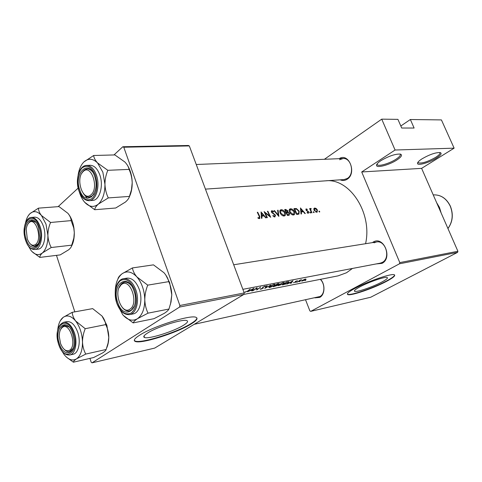 <?xml version="1.0" encoding="UTF-8"?>
<svg xmlns="http://www.w3.org/2000/svg" width="482" height="482" viewBox="0 0 482 482"><rect width="100%" height="100%" fill="white"/><g stroke="black" fill="none" stroke-linecap="round" stroke-linejoin="round"><path stroke-width="0.72" d="M396.963 159.928C389.498 164.916 376.322 168.435 376.538 165.326C376.556 164.169 378.021 162.615 380.931 160.663C388.751 156.06 395.216 153.866 400.331 154.083C402.639 154.897 401.512 156.849 396.963 159.928M377.038 164.025L377.346 164.82C378.997 166.603 389.89 163.302 396.102 159.168C399.62 156.819 400.94 155.126 400.072 154.083M436.373 158.12C429.173 162.729 417.261 166.055 417.526 163.332C417.581 162.235 419.117 160.717 422.13 158.777C429.637 154.475 435.65 152.402 440.168 152.565C442.181 153.312 440.916 155.162 436.373 158.12M417.984 162.205L418.231 162.777C421.696 163.693 427.48 161.898 435.577 157.403C439.138 155.12 440.542 153.493 439.795 152.523M147.45 333.116C143.871 335.424 142.907 336.888 144.546 337.514C148.751 339.334 173.833 331.387 183.473 325.278C187.335 322.886 188.462 321.331 186.859 320.632C183.208 318.62 156.897 326.892 147.45 333.116M139.449 335.309C134.412 338.581 133.074 340.647 135.43 341.515C141.63 344.058 177.171 332.755 191.023 324.061C196.644 320.608 198.307 318.367 196.023 317.343C190.968 314.415 152.902 326.368 139.449 335.309M134.291 340.443L135.291 341.105C141.491 343.66 177.039 332.369 190.884 323.663C194.963 321.181 196.975 319.277 196.915 317.957M359.867 286.88C355.451 289.29 353.71 290.767 354.65 291.321C356.529 292.472 372.682 286.959 381.66 282.139C386.257 279.68 388.112 278.144 387.227 277.524C385.588 276.282 368.82 281.994 359.867 286.88M355.126 288.26C348.854 291.688 346.395 293.785 347.757 294.562C350.51 296.177 373.46 288.332 386.317 281.458C392.951 277.927 395.644 275.71 394.397 274.812C392.125 273.005 367.929 281.247 355.126 288.26M347.347 294.056L347.63 294.249C350.39 295.87 373.333 288.031 386.19 281.151C391.673 278.247 394.493 276.186 394.644 274.981M339.147 158.686C348.878 152.179 357.144 173.303 347.118 179.268C344.895 180.672 342.594 180.858 340.22 179.828M365.573 243.711C372.64 212.845 349.366 177.768 325.519 180.84L205.446 189.125L344.142 179.557L347.347 178.442C354.933 174.05 351.396 157.626 343.076 158.524L339.575 159.723M372.375 242.627L373.195 242.085C383.509 235.433 392.981 258.009 382.027 263.365L376.177 263.937M242.862 289.327L380.208 263.166L382.226 262.437C390.986 258.298 385.721 239.879 376.418 241.982L374.074 242.814M320.536 279.313C325.458 284.272 324.964 294.888 319.723 297.406L314.909 297.852M194.21 324.314L319.97 296.514C325.013 294.098 325.205 283.693 320.259 279.367M261.063 211.923L261.455 218.304L261.943 218.256L261.853 216.165L264.106 215.924L265.678 217.846L266.16 217.792L261.003 211.966M272.806 215.816L274.842 217.014L275.517 215.195L271.86 212.092L271.993 211.321L273.523 211.929L273.728 211.526L271.926 210.664L271.438 212.158L275.083 215.231L274.577 216.376L273.083 215.46L272.806 215.816M281.139 209.736L280.59 209.881C279.674 210.459 279.554 211.532 280.229 213.104C281.241 215.014 282.536 215.978 284.109 216.002L284.681 215.846C285.663 215.219 285.832 214.122 285.181 212.55C284.127 210.664 282.777 209.73 281.139 209.736L279.958 210.538M290.483 208.796L289.959 208.935C289.055 209.501 288.947 210.562 289.628 212.116C290.628 214.002 291.899 214.96 293.436 214.984L293.99 214.833C294.954 214.219 295.111 213.134 294.466 211.58C293.411 209.712 292.086 208.784 290.483 208.796L289.345 209.556M313.511 211.688L313.36 212.219L314.011 212.646L314.089 212.14L313.336 211.797M319.138 211.08L318.988 211.604L319.632 212.032L319.711 211.526L318.97 211.188M309.607 208.604L311.565 212.851L311.956 212.803L310.733 209.893L311.167 208.519L310.595 208.453L310.306 209.176L309.607 208.604M307.432 209.375L306.106 208.923L306.022 210.05L308.293 211.996L308.161 212.719L307.185 212.369L307.088 212.797L308.492 213.225L308.685 211.929L306.413 209.989L306.468 209.405L307.106 209.592M253.996 288.26L247.585 291.767L250.128 290.64L252.357 290.212L251.767 290.953L252.243 290.863L253.996 288.26M260.111 288.965L260.672 289.266L263.148 288.272L263.274 287.007L264.473 286.453L264.907 286.694L265.462 286.115L262.829 287.103L262.726 288.35L260.111 288.965M274.041 284.344L269.51 286.513L268.817 287.519L269.854 287.483L274.445 285.549L275.114 284.38L274.041 284.344M283.289 282.572L278.819 284.717L278.108 285.718L283.645 283.771L284.332 282.603L283.289 282.572M300.22 281.259L299.388 281.693L300.22 281.259M305.805 280.175L304.979 280.608L305.805 280.175M300.22 280.054L297.261 282.109L301.684 279.801L300.22 280.054M297.442 280.801L295.454 281.38L295.309 282.133L293.393 282.705L295.719 282.048L295.864 281.289L297.394 280.675M250.266 288.971L247.621 291.098L244.711 292.158L248.025 291.038L250.266 288.971M293.008 280.777L286.814 284.139L289.248 283.067L291.273 282.675L290.616 283.398L291.05 283.314L293.008 280.777M296.749 281.934L295.918 282.368L296.749 281.934M257.292 212.303L259.226 216.352L259.358 218.003L258.009 217.581L257.948 218.093L259.768 218.611L259.702 216.364L257.737 212.261L257.292 212.303M305.365 279.036L302.208 280.47L301.648 281.175L305.474 279.837L306.088 279.168L305.365 279.036M282.536 284.97L288.23 282.916L289.007 281.765L286.549 282.018L282.536 284.97M277.373 283.778L273.36 286.754L277.252 285.465L279.09 283.573L277.373 283.778M266.769 285.808L264.763 288.429L270.836 285.031L265.666 287.85L267.227 285.724L266.769 285.808M252.996 290.712L256.605 288.32L256.725 289.989L260.738 286.965L257.171 289.495L257.008 287.682L252.996 290.712M300.473 207.935L301.039 213.996L301.479 213.948L301.34 211.96L303.377 211.743L304.865 213.58L305.305 213.532L300.419 207.971M310.016 212.062L309.86 212.598L310.516 213.026L310.595 212.514L309.842 212.176M314.71 208.001L313.836 208.814L314.113 210.345L317.114 212.261L317.403 209.995L316.258 208.555L314.71 208.001L313.933 208.507M296.725 214.466L298.93 214.11L299.177 211.164L296.43 208.561L293.954 208.598L296.725 214.466M284.687 209.531L287.471 215.472L289.164 215.219L289.489 213.454L287.893 212.026L287.82 210.724L285.603 209.441L284.687 209.531M273.975 210.616L278.861 216.412L278.084 210.2L277.626 210.248L278.283 215.111L274.433 210.574L273.975 210.616M266.92 217.713L267.359 217.665L265.196 212.845L270.685 217.298L267.884 211.237L267.444 211.279L269.697 216.02L264.106 211.616L266.92 217.713M352.444 268.456L346.486 272.758L338.087 275.861L243.928 294.382L154.692 348.094L92.014 362.85L179.593 307.046L179.87 305.498L123.778 147.221L122.82 146.745L113.969 154.945M399.789 262.6L457.9 251.267L457.593 252.363L399.482 263.793L399.789 262.6L361.711 171.966L395.077 150.016L381.732 119.15L397.921 119.361L401.717 128.031L414.11 128.037L410.357 119.518L400.825 125.989M410.357 119.518L441.422 119.916L454.122 148.161L421.611 168.363L361.711 171.966M457.9 251.267L421.611 168.363M92.014 362.85L91.17 362.181L89.935 358.385M74.824 311.854L56.472 255.364M78.144 188.113L58.123 206.651M122.82 146.745L188.348 145.486L189.312 145.925L123.778 147.221M179.87 305.498L244.217 292.948L189.312 145.925M244.217 292.948L243.922 294.394L179.593 307.046M399.482 263.793L310.721 311.366L309.878 310.89L305.594 299.894M381.732 119.15L324.404 159.283M457.593 252.363L370.7 297.249L310.721 311.366M395.077 150.016L454.122 148.161M245.314 291.899L245.434 292.231M292.213 281.422L291.477 282.422L289.881 282.729L292.158 281.277M295.46 281.374L295.719 282.048M295.303 281.5L295.466 281.928M257.394 212.502L257.737 212.261M258.322 218.346L258.852 217.985M258.569 218.485L259.22 218.039M305.01 279.307L305.498 279.313L305.088 279.915L302.166 280.934L304.943 279.138M283.362 284.627L286.555 282.277L288.429 282.109L287.826 282.994L285.278 284.205L283.308 284.476M288.037 281.741L288.152 282.042M282.91 282.91L283.771 282.946L283.235 283.85L278.68 285.44L279.229 284.633L282.826 282.687M278.554 283.555L278.777 284.133M277.017 284.862L277.252 285.465M277.391 284.037L278.536 283.904L278.355 284.217L276.12 285.055L277.313 283.832M275.71 285.362L277.06 285.205L276.837 285.543L274.198 286.404L275.644 285.181M273.662 284.687L274.553 284.723L274.029 285.627L269.396 287.242L269.932 286.428L273.571 284.458M265.546 287.543L265.666 287.85M260.503 288.826L260.672 289.266M265.407 286.085L265.534 286.422M262.949 287.007L263.082 287.356M262.738 287.182L263.148 288.272M256.611 288.025L257.171 289.495M252.116 290.526L252.243 290.863M253.195 288.923L252.538 289.953L250.785 290.291L253.134 288.76M300.919 212.243L301.34 211.96M301.021 209.043L302.889 211.164L301.28 211.339L301.021 209.043L300.605 209.315M301.744 211.917L302.889 211.164M300.858 211.616L301.28 211.339M305.907 209.128L306.299 208.869M305.919 209.803L306.371 209.501M306.1 210.194L306.413 209.989M306.377 210.58L306.709 210.363M307.89 211.514L308.233 211.285M308.347 212.152L308.685 211.929M307.498 213.098L308.022 212.755M310.047 212.875L310.595 212.514M309.691 208.766L310.004 208.561M309.992 209.381L310.306 209.176M310.408 208.634L310.751 208.411M310.312 209.074L311.167 208.519M310.36 210.14L310.733 209.893M319.168 211.875L319.711 211.526M315.909 208.784L316.258 208.555M317.084 210.2L317.403 209.995M314.963 208.507L317.011 210.038L316.776 211.761L314.505 210.303L314.963 208.507M315.897 212.231L316.505 211.839M314.192 210.507L314.505 210.303M313.541 212.49L314.089 212.14M295.677 209.061L296.43 208.561M298.846 211.381L299.177 211.164M297.129 213.924L297.153 214.418L298.635 213.454L296.876 213.803L294.671 209.14L296.478 209.122L298.768 211.206L298.635 213.454M294.351 209.351L294.671 209.14M296.538 214.02L296.876 213.803M294.128 211.797L294.466 211.58M290.815 209.375L294.05 211.622L293.628 214.237L293.164 214.363L290.043 212.068L290.375 209.495L290.815 209.375M292.411 214.864L293.164 214.363M289.712 212.291L290.043 212.068M287.483 210.947L287.82 210.724M287.17 212.508L287.893 212.026M289.14 213.689L289.489 213.454M285.416 210.08L287.411 210.773L287.254 211.779L286.35 211.953L285.416 210.08L285.091 210.303M286.073 212.297L286.633 211.923M286.019 212.176L286.35 211.953M286.639 212.562L287.82 212.514L289.067 213.496L288.839 214.592L287.627 214.797L286.639 212.562L286.302 212.785M287.393 215.291L288.224 214.737M287.284 215.026L287.627 214.797M284.844 212.779L285.181 212.55M281.47 210.327L284.76 212.598L284.314 215.243L283.832 215.376L280.657 213.056L281.012 210.453L281.47 210.327M283.073 215.882L283.832 215.376M280.319 213.285L280.657 213.056M274.125 210.785L274.433 210.574M277.957 215.327L278.283 215.111M277.668 210.483L278.084 210.2M273.939 216.81L274.577 216.376M271.3 211.098L271.926 210.664M273.342 211.791L273.728 211.526M271.529 212.321L271.86 212.092M272.197 213.074L272.559 212.827M273.083 213.634L273.493 213.357M275.15 215.436L275.517 215.195M269.36 216.249L269.697 216.02M267.54 211.465L267.884 211.237M264.853 213.08L265.196 212.845M261.383 216.484L261.853 216.165M261.618 213.086L263.588 215.315L261.816 215.502L261.618 213.086L261.16 213.406M262.443 216.099L263.588 215.315M261.346 215.828L261.816 215.502M69.637 350.191C77.319 345.642 69.498 321.446 62.347 327.411C60.298 329.067 59.262 332.05 59.25 336.358L60.611 343.666C63.166 349.667 66.179 351.842 69.637 350.191M62.985 326.194L64.63 325.464L69.034 327.007L64.63 325.464C62.931 325.832 61.612 327.151 60.672 329.411L62.985 326.194M73.041 348.456L70.938 351.023L69.51 351.643C67.805 351.974 66.106 351.276 64.419 349.546C66.106 351.276 67.805 351.974 69.51 351.643L73.041 348.456M25.51 222.871C26.377 218.798 27.848 215.737 29.92 213.695C33.595 210.471 37.445 211.08 41.47 215.508L46.007 224.172L47.899 235.33C47.899 230.908 48.79 226.618 50.574 222.479L41.47 215.508C39.47 212.972 38.47 210.52 38.47 208.146L29.92 213.695L28.191 215.84M38.608 227.757L39.765 237.512C39.138 249.73 29.414 250.676 26.149 239.235C20.684 223.497 33.529 211.098 38.608 227.757M30.3 243.952L32.167 245.621L34.469 246.296L38.174 243.868L37.048 245.211L34.469 246.296L32.167 245.621L30.3 243.952M43.476 226.492C41.253 220.268 38.295 217.153 34.608 217.147L31.318 217.424C34.999 217.436 37.951 220.563 40.175 226.799C43.549 236.584 40.482 249.278 34.825 249.519L38.096 249.146C43.766 248.899 46.844 236.246 43.476 226.492M38.47 208.146L58.991 206.585L67.902 213.309C69.926 215.767 71.011 218.201 71.155 220.611L50.574 222.479M71.155 220.611L73.776 228.07L74.306 232.613L73.842 238.078L71.722 245.163L51.231 247.519C49.26 243.85 48.146 239.783 47.899 235.33C47.947 243.518 46.145 249.363 42.5 252.869L51.231 247.519M71.722 245.163C71.667 246.513 70.679 248.037 68.757 249.736L60.19 254.906L39.855 257.406C39.747 256.117 40.627 254.598 42.5 252.869C38.717 255.809 34.885 255.002 31.005 250.435L27.974 245.344M31.975 251.55L39.855 257.406M68.131 213.58C71.077 217.231 73.011 222.063 73.939 228.088L74.306 232.613C74.385 238.21 73.403 242.844 71.36 246.519M35.819 222.298L31.667 220.654L29.842 221.527L28.089 223.775L29.547 221.786L31.993 220.611L35.819 222.298M121.578 284.476C112.698 290.176 121.283 315.692 129.977 309.155C139.202 303.618 130.176 277.385 121.578 284.476M131.357 310.095L129.339 310.944C126.88 311.33 124.555 310.197 122.362 307.552C124.555 310.197 126.88 311.33 129.339 310.944C131.562 310.468 133.279 308.775 134.484 305.865L131.357 310.095M119.066 287.772L122.199 283.199L124.537 282.205C126.79 281.898 128.953 282.91 131.038 285.242C128.953 282.91 126.79 281.898 124.537 282.205C122.097 282.681 120.277 284.537 119.066 287.772M83.934 161.928C88.314 158.06 92.857 158.403 97.569 162.952L102.847 172.14L104.949 184.323C104.986 179.443 105.944 174.773 107.817 170.309L97.569 162.952C95.213 160.337 93.912 157.855 93.659 155.499L83.934 161.928C80.958 164.898 79.024 169.272 78.132 175.056M94.617 176.189C101.021 193.794 85.145 207.718 79.735 189.89C73.463 173.008 88.784 158.21 94.617 176.189M83.368 193.547C85.127 196.029 87.097 197.228 89.266 197.138C91.188 196.969 92.827 195.758 94.165 193.499L92.405 195.722L89.266 197.138C87.097 197.228 85.127 196.029 83.368 193.547M99.81 174.918C97.436 168.622 94.189 165.41 90.068 165.284L86.664 165.41C90.773 165.543 94.02 168.76 96.394 175.08C100.425 185.974 96.183 200.669 89.206 200.681L92.592 200.434C99.581 200.422 103.835 185.775 99.81 174.918M93.659 155.499L114.861 154.921L124.862 161.994C127.242 164.531 128.64 166.995 129.055 169.393L107.817 170.309M129.055 169.393C130.965 173.538 132.014 177.991 132.201 182.768L131.472 189.727L129.429 196.415L108.287 197.921C106.287 193.77 105.172 189.239 104.949 184.323C104.901 193.366 102.702 199.964 98.34 204.121L108.287 197.921M129.429 196.415C129.08 198.138 127.748 200.018 125.441 202.042L115.71 208.007L94.707 209.724C94.87 208.067 96.081 206.2 98.34 204.121C93.821 207.67 89.297 207.079 84.778 202.356L94.707 209.724M127.387 165.193C130.423 170.11 132.026 175.966 132.201 182.768C132.231 188.293 131.231 193.083 129.206 197.132M84.615 195.071L87.26 198.337M84.778 202.356C82.452 199.729 80.651 196.307 79.373 192.083M92.628 172.026C90.971 169.923 89.17 168.893 87.23 168.935C85.061 169.086 83.278 170.495 81.886 173.165L83.814 170.495L87.23 168.935C89.17 168.893 90.971 169.923 92.628 172.026M83.163 171.58C75.035 178.521 83.103 202.482 91.044 194.734C99.473 187.902 91.014 163.314 83.163 171.58M165.706 274.867L169.634 282.542L171.785 294.839L171.026 301.997L168.965 309.04L148.034 313.155C146.07 309.185 144.992 304.714 144.799 299.738C144.865 294.779 145.835 289.911 147.721 285.145L136.924 276.945C134.37 273.89 132.869 270.884 132.436 267.926L122.109 273.734C119.711 275.59 118.367 277.18 118.084 278.506L117.843 279.15M132.436 267.926L153.457 264.853L163.97 272.716C166.543 275.668 168.14 278.644 168.754 281.639C170.616 285.615 171.628 290.013 171.785 294.839L170.489 304.238M168.965 309.04C168.393 310.221 166.844 311.649 164.32 313.324L154.005 318.674L133.177 322.916C133.55 321.801 134.978 320.397 137.46 318.698C132.52 321.554 127.61 320.229 122.729 314.728L117.15 304.178M117.716 302.425C111.023 284.35 127.79 271.86 134.008 290.983C140.846 309.83 123.464 321.319 117.716 302.425M129.634 314.607L133.002 313.951C139.708 313.041 143.142 299.949 139.28 289.405C136.231 281.584 132.14 277.831 127.019 278.138L123.633 278.662C128.754 278.361 132.839 282.133 135.894 289.977C139.756 300.563 136.334 313.698 129.634 314.607C124.121 315.035 119.837 311.227 116.795 303.184M123.229 315.306L133.177 322.916M168.754 281.639L147.721 285.145M115.24 292.725L115.24 292.55C115.264 283.759 117.554 277.487 122.109 273.734C126.899 270.523 131.833 271.589 136.924 276.945C141.853 282.874 144.473 290.477 144.799 299.738C144.684 308.884 142.238 315.204 137.46 318.698L148.034 313.155M35.764 244.338C42.82 238.674 35.451 215.87 28.884 222.847C27.498 224.22 26.606 226.365 26.227 229.287L27.281 238.933C29.673 244.711 32.499 246.513 35.764 244.338M72.228 312.318L92.665 308.619L101.991 316.011L106.853 325.205L108.781 337.388L108.101 342.997L106.148 349.48L85.76 354.071C83.814 350.553 82.729 346.546 82.5 342.051C82.518 337.551 83.428 333.104 85.224 328.706L75.68 321.018C73.523 318.108 72.372 315.21 72.228 312.318L63.202 317.331L60.346 320.675M101.991 316.011C104.172 318.831 105.407 321.699 105.703 324.615C107.558 328.14 108.583 332.092 108.781 336.466C108.836 340.858 108.155 344.63 106.751 347.793M106.148 349.48C105.932 350.366 104.769 351.505 102.672 352.896L93.641 357.53L73.385 362.199C73.439 361.373 74.487 360.259 76.536 358.849C72.421 361.199 68.281 359.759 64.118 354.529L61.714 350.661M59.274 343.473C53.472 326.736 67.45 316.325 72.836 333.948L73.993 339.563C75.788 354.836 63.317 357.734 59.274 343.473M69.806 354.999L73.071 354.27C78.506 353.396 81.03 341.937 77.777 332.417C75.011 324.904 71.414 321.313 66.98 321.639L63.702 322.259C68.131 321.934 71.728 325.543 74.487 333.08C77.747 342.636 75.228 354.125 69.806 354.999C65.01 355.409 61.244 351.776 58.509 344.094M66.516 357.18L73.385 362.199M105.703 324.615L85.224 328.706M57.774 329.459C58.436 323.705 60.25 319.662 63.202 317.331C67.197 314.674 71.36 315.903 75.68 321.018C79.861 326.645 82.139 333.652 82.5 342.051C82.494 350.312 80.506 355.915 76.536 358.849L85.76 354.071M259.334 216.617L259.702 216.364M275.873 285.007L275.987 285.308M262.57 287.362L262.738 287.802M306.956 211.026L307.377 210.748M311.011 211.568L311.336 211.357M294.159 208.983L294.876 208.501M296.635 214.249L297.4 213.743M284.892 209.917L285.603 209.441M39.295 227.13C33.644 208.664 19.443 222.443 25.492 239.837C30.74 258.123 45.477 245.266 39.295 227.13M95.442 175.43C91.713 166.73 87.218 164.266 81.958 168.031C77.409 173.616 76.409 181.148 78.952 190.613C82.5 199.217 86.935 201.789 92.273 198.337C97.003 192.848 98.057 185.208 95.442 175.43M116.867 303.027C120.651 312.294 125.459 315.62 131.285 312.999C136.478 308.215 137.683 300.666 134.906 290.351C130.911 280.952 126.043 277.734 120.295 280.687C115.306 285.603 114.168 293.05 116.867 303.027M58.563 343.979C64.106 363.259 80.145 352.728 73.583 333.423C67.594 313.884 52.14 325.471 58.563 343.979M447.935 228.498C452.664 221.828 453.429 214.37 450.236 206.127C446.332 198.313 440.662 194.565 433.222 194.891C440.741 194.571 446.453 198.319 450.357 206.133C453.562 214.4 452.761 221.877 447.959 228.552M436.62 202.651L439.476 207.435L441.12 212.936M377.032 164.193L376.538 165.326M417.984 162.259L417.526 163.332M377.02 164.055L377.346 164.82M417.978 162.211L418.231 162.777M144.016 335.966L144.546 337.514M135.291 341.105L135.43 341.515M354.421 290.748L354.65 291.321M347.63 294.249L347.757 294.562M295.436 281.904L295.285 281.518M259.358 218.003L258.617 218.509M288.429 282.109L288.278 281.711M283.771 282.946L283.609 282.524M278.536 283.904L278.409 283.579M277.06 285.205L276.933 284.88M274.553 284.723L274.385 284.296M269.324 287.049L269.209 286.748M264.847 286.465L264.72 286.139M306.468 209.405L305.913 209.772M308.161 212.719L307.54 213.122M310.836 208.953L310.04 209.477M316.776 211.761L315.993 212.267M314.547 208.676L313.806 209.158M298.539 213.502L297.147 214.418M289.959 208.935L289.658 209.134M293.628 214.237L292.598 214.918M290.116 209.67L289.182 210.291M287.254 211.779L286.169 212.502M288.839 214.592L287.519 215.466M280.59 209.881L280.271 210.098M284.314 215.243L283.265 215.942M280.741 210.634L279.795 211.273M274.818 216.31L274.023 216.846M271.89 211.393L271.3 211.797M31.318 217.424C25.191 217.653 22.184 230.227 25.438 239.916M25.462 240C27.679 246.386 30.8 249.562 34.825 249.519M376.418 241.982L233.698 264.775M91.622 196.975L89.266 197.138L91.622 196.975M86.664 165.41C79.181 165.332 74.987 179.931 78.873 190.727M78.909 190.83C81.301 197.343 84.736 200.626 89.206 200.681M196.246 164.501L343.076 158.524M123.633 278.662C116.463 279.494 113.017 292.592 116.771 303.112M63.702 322.259C57.454 325.217 55.719 332.478 58.497 344.04"/></g></svg>
